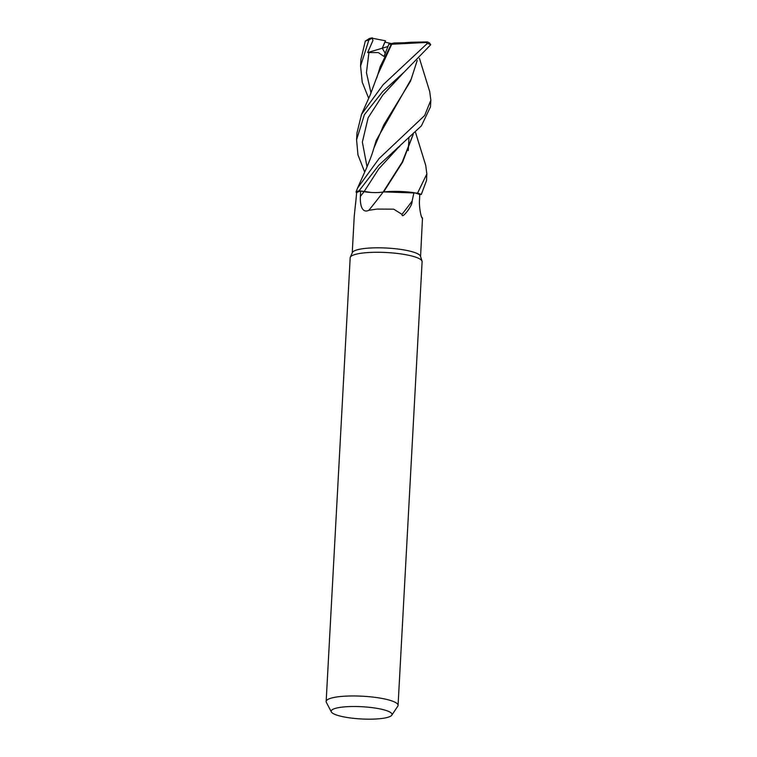 <?xml version="1.0" encoding="UTF-8"?>
<svg xmlns="http://www.w3.org/2000/svg" width="757" height="757" viewBox="0 0 757 757"><rect width="100%" height="100%" fill="white"/><g stroke="black" fill="none" stroke-linecap="round" stroke-linejoin="round"><path stroke-width="1.14" d="M419.454 58.421L429.711 91.578L430.847 100.161L424.668 115.499L379.115 158.516L357.569 188.048L356.027 191.89A35.948 7.229 3.1 0 1 359.159 190.783L370.618 192.344M331.358 711.93L326.362 702.373A36.014 7.239 3.1 0 1 326.153 701.502L350.179 257.806A36.014 7.239 3.1 0 1 350.311 257.276A36.014 7.239 3.1 0 1 374.034 252.299A36.014 7.239 3.1 0 1 422.028 261.156A36.014 7.239 3.1 0 1 422.103 261.704L398.068 705.392A36.014 7.239 3.1 0 1 397.775 706.234L391.776 715.204A30.469 6.122 3.1 0 1 371.848 719.15A30.469 6.122 3.1 0 1 331.358 711.93A30.469 6.122 3.1 0 1 351.362 706.536A30.469 6.122 3.1 0 1 391.776 715.204M350.311 257.276L352.365 252.554A34.207 6.879 3.1 0 1 374.904 247.832A34.207 6.879 3.1 0 1 420.495 256.245L422.028 261.156M326.153 701.502A36.014 7.239 3.1 0 1 349.999 695.986A36.014 7.239 3.1 0 1 398.068 705.392M426.2 42.477L427.402 43.367L383.108 84.737L361.553 114.288L370.135 95.127L377.828 74.555L391.71 44.237L426.2 42.477L427.468 41.919L410.72 42.26L392.202 43.802L390.328 43.83L394.142 42.979L407.815 42.704L388.899 44.143L391.303 44.247L380.232 66.569L376.778 77.999M368.697 98.325L362.253 82.295L360.569 66.039L368.848 40.093L371.867 38.143L373.002 40.339L367.656 52.564L382.276 48.211L385.199 53.245L382.276 48.202L384.83 42.108L391.416 43.584M413.152 134.368L402.213 162.064L383.193 191.985A29.778 5.99 3.1 0 1 383.468 191.985A29.778 5.99 3.1 0 1 386.448 191.701A29.778 5.99 3.1 0 1 413.937 192.647L412.12 201.125A620.551 379.834 -77 0 1 401.986 214.345L393.697 209.159L376.995 209.074L368.82 210.323C361.524 213.758 359.954 203.69 360.389 196.375L360.625 191.048L364.098 191.653C371.28 192.78 377.648 192.884 383.193 191.985A14.648 2.943 3.1 0 1 364.079 191.663L359.102 190.773L378.737 165.3L421.422 125.851L430.487 106.813L430.847 100.161M355.544 204.258L356.661 192.656A34.207 6.879 3.1 0 1 360.625 191.048M355.553 204.201A620.551 268.167 82 0 0 355.733 201.807L354.238 216.247L352.251 252.81M397.605 148.296L378.765 168.877L364.108 191.616L359.159 190.783A35.948 7.229 3.1 0 0 356.027 191.89L356.613 193.035M368.82 210.323A609.376 373.002 -77 0 0 383.193 192.013L383.468 191.985M412.12 201.125C412.224 203.34 410.758 206.547 407.692 210.73C406.007 212.991 401.929 218.016 401.986 214.345M413.937 192.647A34.207 6.879 3.1 0 1 419.757 194.549L421.299 194.464A35.948 7.229 3.1 0 0 417.419 193.082L383.657 191.89L417.419 193.082A35.948 7.229 3.1 0 1 421.299 194.464L426.494 180.592L426.853 173.93L417.561 193.111L386.448 191.701M419.766 194.549L419.52 199.914C418.886 207.115 421.356 219.047 422.482 218.139L422.028 217.959M420.58 256.509L422.482 218.139A609.376 542.04 -10.3 0 1 421.412 216.568L422.557 218.234M383.25 191.89L383.875 191.89M413.218 134.301L402.639 162.055L383.61 191.966M371.867 38.143L385.531 40.812L382.276 48.211L387.906 46.527M361.553 114.288L356.935 133.147L356.575 139.808L364.382 114.676L382.739 91.531L403.888 72.379L430.724 44.748L429.474 42.941A33.611 6.756 3.1 0 0 427.468 41.919M364.704 172.104L357.976 154.939L356.575 139.808M356.027 191.862A36.014 7.239 3.1 0 1 359.102 190.773M372.302 37.85A33.611 6.756 3.1 0 0 369.369 38.503L365.29 41.096A36.014 7.239 3.1 0 1 368.848 40.093M365.3 41.096L360.928 59.377L360.569 66.01M417.145 60.598L411.231 79.059L376.229 140.348L372.785 151.76M401.589 74.536L382.777 95.089L368.129 117.789L362.366 142.089L367.031 166.843L362.366 142.089L368.129 117.789L382.777 95.089L403.888 72.379M417.211 60.532L410.502 81.217L383.733 124.981L373.826 148.334C372.226 153.643 371.308 156.623 366.596 167.865L357.569 188.048M415.461 132.191L425.718 165.348L426.853 173.93M370.627 192.344L364.098 191.653M367.656 52.564L378.301 52.583L383.96 56.444L388.899 44.143M368.952 52.403L366.435 72.644L371.034 93.064M391.303 44.247L391.927 44.237M427.402 43.367A36.014 7.239 3.1 0 1 430.724 44.748M417.561 193.111A36.014 7.239 3.1 0 1 421.346 194.464M364.079 191.663A604.663 370.116 -77 0 1 360.389 196.375M408.95 138.181L408.278 150.615L408.95 138.181M397.605 148.306L399.904 146.148"/></g></svg>
